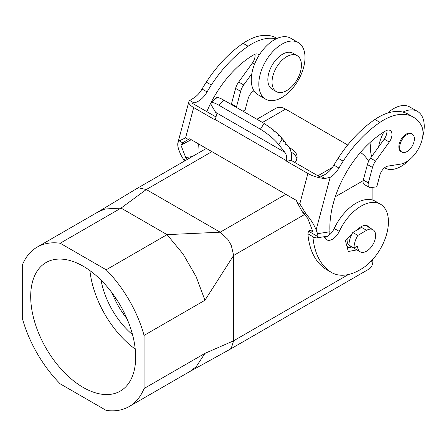 <?xml version="1.0" encoding="UTF-8"?>
<svg xmlns="http://www.w3.org/2000/svg" width="446" height="446" viewBox="0 0 446 446"><rect width="100%" height="100%" fill="white"/><g stroke="black" fill="none" stroke-linecap="round" stroke-linejoin="round"><path stroke-width="0.67" d="M129.201 406.523L190.085 371.373L196.151 366.796L204.948 353.371L144.064 388.522A92.038 53.141 -120 0 1 129.201 406.523A92.038 53.141 -120 0 1 106.181 410.392L60.182 383.839A92.038 53.141 -120 0 1 22.3 318.221L22.3 265.108A92.038 53.141 -120 0 1 37.163 247.106A92.038 53.141 -120 0 1 60.182 243.237L106.181 269.791L167.06 234.641L121.067 208.087L60.182 243.237M189.544 371.68L229.69 349.502L231.273 348.214L233.626 340.805L204.948 353.371L204.948 300.258L144.064 335.409L144.064 388.522M135.668 357.118A74.226 42.855 60 0 1 120.297 391.097A74.226 42.855 60 0 1 63.098 371.211A74.226 42.855 60 0 1 30.696 296.512A74.226 42.855 60 0 1 46.072 262.532A74.226 42.855 60 0 1 103.266 282.418A74.226 42.855 60 0 1 135.668 357.118M144.064 335.409A92.038 53.141 -120 0 0 106.181 269.791M135.233 349.095A74.226 42.855 60 0 1 89.914 270.599M101.052 280.149A59.379 34.281 -120 0 0 132.534 334.673M229.69 349.502L368.965 269.094A19 10.972 -120 0 0 372.901 260.392L372.901 259.26M348.46 274.502L233.626 340.805L233.626 255.469L204.948 300.258L196.151 276.676L183.089 254.053L167.06 234.641L220.19 232.199L146.294 189.533L138.695 187.866L136.788 188.591L97.512 212.274M372.901 200.159L372.901 187.359M289.415 147.804A20.784 11.997 180 0 1 297.108 157.126A20.784 11.997 180 0 1 294.895 162.511M347.713 145.006L285.563 109.125A19 10.972 -120 0 0 276.063 108.183L256.907 119.244M354.007 248.032L357.575 245.969A12.767 7.37 120 0 0 360.217 251.812A12.767 7.37 120 0 0 370.057 248.394A12.767 7.37 120 0 0 375.627 235.544A12.767 7.37 120 0 0 372.984 229.701A12.767 7.37 120 0 0 366.601 230.331L357.815 235.404A17.812 10.286 120 0 0 354.007 248.032L348.967 245.122A17.812 10.286 120 0 1 352.775 232.494L357.815 235.404M345.622 240.076A14.846 8.569 120 0 0 345.605 240.756A14.846 8.569 120 0 0 345.628 241.526M352.775 232.494L361.561 227.427L366.601 230.331M347.133 238.738A12.767 7.37 120 0 0 347.077 239.909A12.767 7.37 120 0 0 349.72 245.752L360.217 251.812M346.693 245.501A14.846 8.569 120 0 0 348.683 247.552A14.846 8.569 120 0 0 348.733 247.58L351.877 247M347.144 247.184A17.812 10.286 120 0 0 347.729 247M304.551 214.52L233.626 255.469L231.273 245.345L227.783 239.301L220.19 232.199L285.825 194.305M211.922 151.64L146.294 189.533L121.067 208.087L105.044 208.996L98.048 211.956L37.163 247.106M112.046 292.866A59.379 34.281 -120 0 0 127.015 318.795M216.031 116.98L192.12 103.171L193.91 102.892A17.812 10.286 -60 0 0 207.1 91.926L202.06 89.016A17.812 10.286 -60 0 1 193.269 98.321L189.756 100.495A16.034 5.53 -165.1 0 0 188.842 101.749A16.034 5.53 -165.1 0 0 193.681 107.553L215.017 119.874L215.167 119.539C216.455 116.495 216.628 114.109 215.68 112.386L211.783 105.869C210.908 104.392 210.707 103.4 211.187 102.898C212.179 102.112 214.721 102.881 218.819 105.2L260.436 129.228C267.778 133.711 273.855 138.795 278.661 144.482L282.519 138.884L283.667 140.334L283.567 141.956L284.693 141.638L285.841 143.088L285.741 144.71L286.873 144.393L285.797 143.774M286.873 144.393L288.529 146.494C291.065 149.906 291.985 154.55 291.288 160.426L286.555 161.173L286.6 160.777C286.979 157.209 286.393 154.388 284.849 152.315L278.661 144.482M368.652 161.29A19 10.972 -120 0 0 360.468 152.415M291.288 160.426L318.923 176.382L320.713 176.103A17.812 10.286 -60 0 0 333.903 165.131L338.943 168.042A17.812 10.286 -60 0 1 330.151 177.346L324.866 178.5A16.034 5.53 14.9 0 1 307.891 173.488L286.555 161.173M329.483 234.858A11.875 6.857 -60 0 0 334.221 228.497L339.261 231.407A38.596 22.283 -60 0 1 380.444 204.179A38.596 22.283 -60 0 1 386.766 233.671A38.596 22.283 -60 0 1 363.378 267.723A56.765 32.77 -60 0 1 331.707 272.59A56.765 32.77 -60 0 1 331.133 272.244A93.889 54.206 -60 0 1 313.014 237.724L313.761 237.194L307.941 233.832L308.459 231.167L309.418 230.493L312.44 231.379L312.523 230.777L307.734 218.339L302.433 211.984L297.036 202.233L299.801 203.828L306.179 214.141C310.6 219.176 313.912 224.444 316.125 229.946L317.563 233.687L318.015 236.938L317.429 237.651L316.359 237.958L313.343 237.088M191.256 139.709L180.931 145.134L182.955 143.004C183.858 142.084 185.653 140.914 188.357 139.487L189.673 138.795L296.389 200.41L297.036 202.233M333.903 165.131A93.889 54.206 -60 0 1 338.124 158.246A93.877 54.2 -60 0 1 374.93 119.45A59.379 34.281 -60 0 1 402.916 112.08A59.379 34.281 -60 0 1 408.274 114.215L413.314 117.125A59.379 34.281 -60 0 1 421.241 125.287A23.75 13.715 -60 0 1 418.71 148.295A23.75 13.715 -60 0 1 400.447 164.134L387.964 166.096A8.909 5.14 -60 0 0 379.892 175.1L376.786 186.746L370.871 187.677A5.937 3.429 -60 0 1 369.338 187.431A5.937 3.429 -60 0 1 368.363 182.91L372.482 167.456A11.875 6.857 -60 0 1 375.554 161.056L389.28 142.04A8.909 5.14 -60 0 0 390.122 130.449A8.909 5.14 -60 0 0 385.656 130.901A79.042 45.637 -60 0 0 329.973 231.742L317.563 233.687M422.63 137.095A32.658 18.855 120 0 0 422.853 136.275A32.658 18.855 120 0 0 417.484 111.4A32.658 18.855 120 0 0 402.916 112.08M384.53 167.791A32.658 18.855 120 0 0 384.826 167.969A32.658 18.855 120 0 0 409.651 159.573M338.943 168.042A93.889 54.206 -60 0 1 343.164 161.157A93.877 54.2 -60 0 1 379.97 122.36A59.379 34.281 -60 0 1 413.314 117.125M412.227 134.079L411.39 133.594A10.392 5.999 120 0 0 399.287 143.679A10.392 5.999 120 0 0 400.999 151.59L401.835 152.075A10.392 5.999 120 0 0 413.938 141.995A10.392 5.999 120 0 0 412.227 134.079A10.392 5.999 120 0 0 400.129 144.164A10.392 5.999 120 0 0 401.835 152.075M307.941 233.832L307.974 234.813A93.889 54.206 -60 0 0 326.098 269.334L331.133 272.244M331.707 272.59L326.673 269.679A56.765 32.77 -60 0 1 326.098 269.334M347.322 247.842L348.733 247.58M327.626 236.207A11.875 6.857 -60 0 1 324.632 237.361M334.221 228.497A38.596 22.283 -60 0 1 375.404 201.274L380.444 204.179M369.494 227.689A13.358 7.716 -60 0 0 367.822 226.038A13.358 7.716 -60 0 0 358.695 228.48L356.767 230.197M351.537 234.83L345.315 240.349L348.304 251.505L356.917 249.911M339.261 231.407A11.875 6.857 -60 0 1 326.589 239.786A11.875 6.857 -60 0 1 324.42 236.709M316.666 237.93L328.284 236.034L329.594 234.613L329.973 231.742M369.338 187.431L364.298 184.521A5.937 3.429 -60 0 1 363.323 180L368.363 182.91M383.878 131.96A32.658 18.855 120 0 0 379.451 143.094A32.658 18.855 120 0 0 378.609 146.935L370.514 158.146A11.875 6.857 -60 0 0 367.443 164.546L363.323 180M371.267 141.41A32.658 18.855 120 0 0 371.719 156.485M417.484 111.4L409.924 107.034A32.658 18.855 120 0 0 387.507 113.111M386.821 130.349A8.909 5.14 -60 0 1 384.24 139.13L378.609 146.935M182.955 143.004L179.214 140.841L185.592 137.892L193.681 107.553M187.448 159.345L186.935 159.027L188.396 158.798M180.931 145.134L185.72 157.572L186.935 159.027M179.214 140.841L177.932 142.675C177.452 144.61 177.893 147.358 179.242 150.921L180.686 154.662L184.555 161.017M198.035 153.234A79.042 45.637 -60 0 1 198.392 143.829M206.827 111.662A79.042 45.637 -60 0 1 253.813 54.78A8.909 5.14 -60 0 1 258.279 54.334A8.909 5.14 -60 0 1 259.182 55.131A32.658 18.855 -60 0 1 276.113 38.869A32.658 18.855 -60 0 1 290.68 38.189L298.24 42.554A32.658 18.855 -60 0 1 303.609 67.43A32.658 18.855 -60 0 1 265.576 99.124A32.658 18.855 -60 0 1 260.208 74.248A32.658 18.855 -60 0 1 298.24 42.554M207.1 91.926A93.889 54.206 -60 0 1 211.32 85.035A93.877 54.2 -60 0 1 248.127 46.239A59.379 34.281 -60 0 1 276.113 38.869M242.613 110.993L244.943 110.625L248.048 98.984A8.909 5.14 -60 0 1 253.969 90.778A32.658 18.855 -60 0 1 251.806 73.724L243.711 84.935L238.677 82.031L252.397 63.009A8.909 5.14 -60 0 0 254.978 54.234M236.38 107.397A5.937 3.429 -60 0 1 236.519 106.789L240.639 91.341A11.875 6.857 -60 0 1 243.711 84.935M240.639 91.341L235.6 88.431A11.875 6.857 -60 0 1 238.677 82.031M235.6 88.431L231.48 103.885A5.937 3.429 -60 0 0 231.34 104.487M202.06 89.016A93.889 54.206 -60 0 1 206.286 82.131A93.877 54.2 -60 0 1 243.087 43.334A59.379 34.281 -60 0 1 276.431 38.1L277.027 38.44M265.576 99.124L258.022 94.758A32.658 18.855 -60 0 1 253.969 90.778M251.806 73.724A32.658 18.855 -60 0 1 252.648 69.883A32.658 18.855 -60 0 1 259.182 55.131M276.347 91.625L272.149 89.2A20.784 11.997 -60 0 1 268.726 73.373A20.784 11.997 -60 0 1 292.927 53.202L297.131 55.627A20.784 11.997 -60 0 1 300.548 71.455A20.784 11.997 -60 0 1 276.347 91.625A20.784 11.997 -60 0 1 272.93 75.792A20.784 11.997 -60 0 1 297.131 55.627M211.187 102.898L216.232 97.858L215.953 98.427L217.341 97.546C218.774 97.624 220.948 98.499 223.864 100.166L264.116 123.408L273.342 129.881L274.117 132.005L275.951 132.094L273.693 130.79M278.343 134.976L279.893 135.868L278.482 136.024L278.226 134.196L275.951 132.094M282.134 138.996L281.381 139.197L281.409 137.535L279.893 135.868M284.693 141.638L283.623 141.02M282.519 138.884L281.404 138.238M216.416 97.719L216.728 97.903M291.026 152.036A20.784 11.997 180 0 1 296.902 158.821M372.901 260.392L370.57 261.741M363.172 180.68L335.28 196.781M285.563 109.125L262.471 122.46M332.471 167.373L317.898 175.791M123.074 313.482L124.256 312.797M284.849 152.315L215.68 112.386M114.672 298.937L115.86 298.251M286.6 160.777L215.167 119.539M320.713 176.103L324.866 178.5M188.357 139.487L185.592 137.892M307.891 173.488L299.801 203.828M374.93 119.45L379.97 122.36M330.151 177.346L316.125 229.946M302.433 211.984L306.179 214.141M308.459 231.167L318.076 236.72M312.061 231.268L312.601 231.184M313.014 237.724L314.374 237.512M367.443 164.546L372.482 167.456M370.514 158.146L375.554 161.056M384.24 139.13L389.28 142.04M338.124 158.246L343.164 161.157M185.753 160.326L182.882 158.67M185.72 157.572L192.321 156.535M193.91 102.892L189.756 100.495M254.527 64.241L252.397 63.009M236.519 106.789L231.48 103.885M248.127 46.239L243.087 43.334M211.32 85.035L206.286 82.131M218.819 105.2L223.864 100.166M260.436 129.228L264.116 123.408M206.359 148.429L136.788 188.591M365.558 225.414L372.984 229.701M309.418 230.493L312.245 230.047M384.524 167.796L384.826 167.969M188.842 101.749L177.932 142.675M346.982 246.571L348.683 247.552"/></g></svg>
